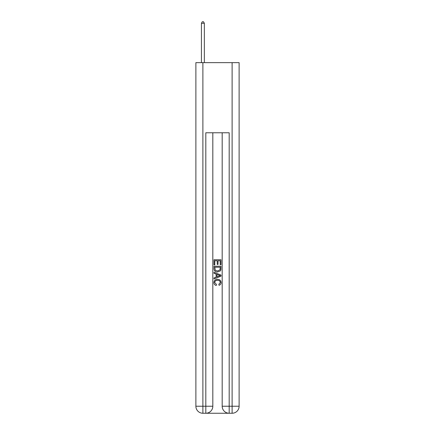 <?xml version="1.0" encoding="UTF-8"?>
<svg xmlns="http://www.w3.org/2000/svg" width="435" height="435" viewBox="0 0 435 435"><rect width="100%" height="100%" fill="white"/><g stroke="black" fill="none" stroke-linecap="round" stroke-linejoin="round"><path stroke-width="0.65" d="M206.337 413.25L228.663 413.25M202.889 62.651L202.889 406.236L195.88 406.236L195.88 62.651L239.119 62.651L239.119 406.236L232.111 406.236L232.111 62.651M222.176 132.773L222.176 406.236A7.014 7.014 0 0 0 229.185 413.25L229.185 406.236L222.176 406.236A7.014 7.014 0 0 0 229.185 413.25L232.111 413.25L232.111 406.236L229.185 406.236L229.185 132.773L205.815 132.773L205.815 406.236L202.889 406.236L202.889 413.25L205.815 413.25A7.014 7.014 0 0 0 212.824 406.236L205.815 406.236L205.815 413.25A7.014 7.014 0 0 0 212.824 406.236L212.824 132.773M232.111 413.25A7.014 7.014 0 0 0 239.119 406.236A7.014 7.014 0 0 1 232.111 413.25M195.88 406.236A7.014 7.014 0 0 0 202.889 413.25A7.014 7.014 0 0 1 195.88 406.236M213.993 264.877L213.993 259.749L221.007 259.749L221.007 264.697L220.197 264.697L220.197 260.739L218.038 260.739L218.038 264.426L217.228 264.426L217.228 260.739L214.803 260.739L214.803 264.877L213.993 264.877M213.993 268.738L213.993 266.225L221.007 266.225L220.904 269.863L220.404 270.88L217.538 271.978C215.298 271.989 214.112 270.907 213.993 268.738M214.803 267.215L215.298 270.314L217.554 270.989L220.05 269.792L220.197 267.215L214.803 267.215M213.993 273.327L213.993 272.277L221.007 275.061L221.007 276.176L213.993 278.96L213.993 277.911L216.151 277.111L216.151 274.126L213.993 273.327M218.903 275.137L216.962 274.42L216.962 276.812L220.197 275.616L218.903 275.137M214.711 282.505L216.467 284.474L216.238 285.463C214.754 285.072 213.976 284.12 213.906 282.598C214.091 280.444 215.309 279.362 217.554 279.352C219.708 279.395 220.888 280.472 221.094 282.581C221.062 283.963 220.382 284.865 219.055 285.284L218.843 284.294L220.289 282.532C220.077 281.015 219.169 280.287 217.554 280.336C215.918 280.254 214.966 280.977 214.711 282.505M204.352 62.651L204.352 23.267L201.432 23.267L201.432 62.651M201.432 23.267L202.308 21.75L203.477 21.75L204.352 23.267"/></g></svg>
